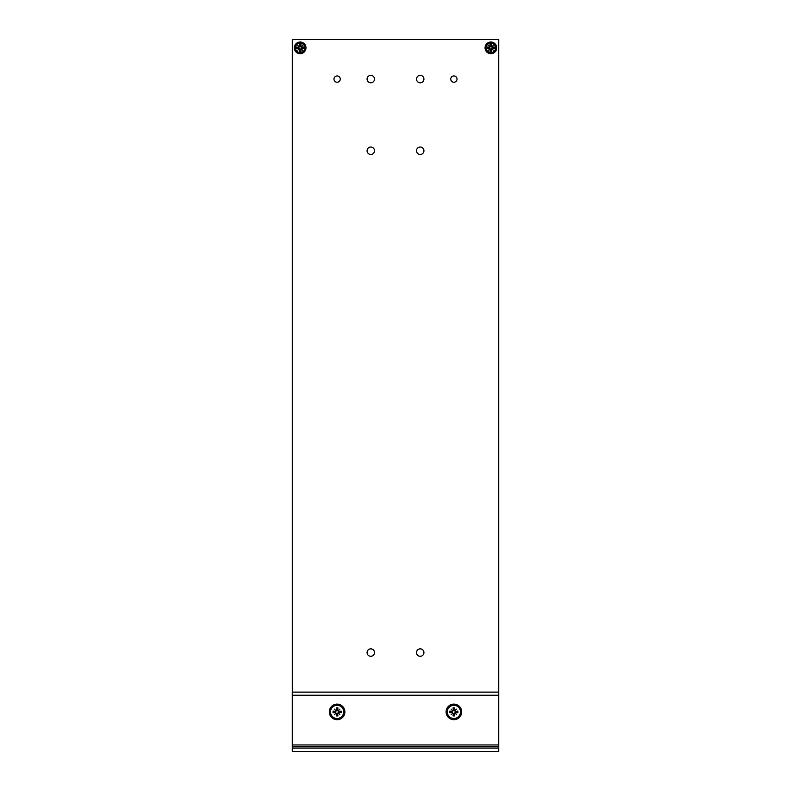 <?xml version="1.0" encoding="UTF-8"?>
<svg xmlns="http://www.w3.org/2000/svg" width="791" height="791" viewBox="0 0 791 791"><rect width="100%" height="100%" fill="white"/><g stroke="black" fill="none" stroke-linecap="round" stroke-linejoin="round"><path stroke-width="1.19" d="M498.716 751.45L292.265 751.45L292.265 744.954L498.716 744.954L498.735 751.45L498.735 39.55L292.284 39.55L292.284 49.438M337.134 75.956A3.144 3.144 0 0 1 339.853 80.672A3.144 3.144 0 0 1 334.405 80.672A3.144 3.144 0 0 1 337.134 75.956M453.886 75.956A3.144 3.144 0 0 1 456.605 80.672A3.144 3.144 0 0 1 451.157 80.672A3.144 3.144 0 0 1 453.886 75.956M420.229 147.047A3.718 3.718 0 0 1 423.442 152.623A3.718 3.718 0 0 1 417.005 152.623A3.718 3.718 0 0 1 420.229 147.047M370.791 147.047A3.718 3.718 0 0 1 374.005 152.623A3.718 3.718 0 0 1 367.568 152.623A3.718 3.718 0 0 1 370.791 147.047M420.229 648.857A3.718 3.718 0 0 1 423.442 654.434A3.718 3.718 0 0 1 417.005 654.434A3.718 3.718 0 0 1 420.229 648.857M370.791 648.857A3.718 3.718 0 0 1 374.005 654.434A3.718 3.718 0 0 1 367.568 654.434A3.718 3.718 0 0 1 370.791 648.857M420.229 75.363A3.718 3.718 0 0 1 423.442 80.939A3.718 3.718 0 0 1 417.005 80.939A3.718 3.718 0 0 1 420.229 75.363M370.791 75.363A3.718 3.718 0 0 1 374.005 80.939A3.718 3.718 0 0 1 367.568 80.939A3.718 3.718 0 0 1 370.791 75.363M485.051 47.855A5.834 5.834 0 0 1 493.802 42.803A5.834 5.834 0 0 1 493.802 52.908A5.834 5.834 0 0 1 485.051 47.855M294.301 47.855A5.834 5.834 0 0 1 303.052 42.803A5.834 5.834 0 0 1 303.052 52.908A5.834 5.834 0 0 1 294.301 47.855M292.284 39.55L292.284 692.125L498.716 692.125L498.716 744.954M292.265 744.954L292.265 692.125M344.886 711.9A7.781 7.781 0 0 1 333.209 718.643A7.781 7.781 0 0 1 333.209 705.157A7.781 7.781 0 0 1 344.886 711.9M461.667 711.9A7.781 7.781 0 0 1 449.99 718.643A7.781 7.781 0 0 1 449.99 705.157A7.781 7.781 0 0 1 461.667 711.9M292.265 746.506L498.716 746.506M330.519 711.9A6.585 6.585 0 0 1 340.397 706.195A6.585 6.585 0 0 1 340.397 717.605A6.585 6.585 0 0 1 330.519 711.9M336.264 715.934L336.907 713.828A1.918 1.918 0 0 0 337.282 713.808L337.945 715.934L336.264 715.934L336.57 713.779A0.534 0.534 0 0 0 336.076 713.175L334.336 714.668M336.57 713.779L335.186 712.088L333.07 712.74L335.216 712.434A0.534 0.534 0 0 1 335.819 712.928M333.07 712.74L333.07 711.06L335.166 711.712A1.918 1.918 0 0 0 335.186 712.088L335.216 712.434M335.819 710.872L334.336 709.132L335.819 710.872A0.534 0.534 0 0 1 335.216 711.366L333.07 711.06M335.216 711.366L336.917 709.992L336.264 707.866L336.57 710.021A0.534 0.534 0 0 1 336.076 710.625M336.264 707.866L337.945 707.866L337.282 709.992A1.918 1.918 0 0 0 336.917 709.992L336.57 710.021M338.123 710.625L339.873 709.132L338.123 710.625A0.534 0.534 0 0 1 337.638 710.021L337.945 707.866M337.282 709.992L339.013 711.712L341.129 711.06L338.983 711.366A0.534 0.534 0 0 1 338.38 710.872M341.129 711.06L341.129 712.74L339.013 712.088A1.918 1.918 0 0 0 339.013 711.712M338.38 712.928L339.873 714.668L338.38 712.928A0.534 0.534 0 0 1 338.983 712.434L341.129 712.74M337.945 715.934L337.638 713.779A0.534 0.534 0 0 1 338.123 713.175M339.013 712.088L338.014 712.81L339.873 714.668M338.014 710.99L339.873 709.132M336.195 710.99L334.336 709.132M338.014 712.81L337.282 713.808M447.301 711.9A6.585 6.585 0 0 1 457.178 706.195A6.585 6.585 0 0 1 457.178 717.605A6.585 6.585 0 0 1 447.301 711.9M453.045 715.934L453.688 713.828A1.918 1.918 0 0 0 454.064 713.808L454.726 715.934L453.045 715.934L453.352 713.779A0.534 0.534 0 0 0 452.857 713.175L451.117 714.668M453.352 713.779L451.968 712.088L449.852 712.74L451.997 712.434A0.534 0.534 0 0 1 452.6 712.928M449.852 712.74L449.852 711.06L451.948 711.712A1.918 1.918 0 0 0 451.968 712.088L451.997 712.434M452.6 710.872L451.117 709.132L452.6 710.872A0.534 0.534 0 0 1 451.997 711.366L449.852 711.06M451.997 711.366L453.698 709.992L453.045 707.866L453.352 710.021A0.534 0.534 0 0 1 452.857 710.625M453.045 707.866L454.726 707.866L454.074 709.972A1.918 1.918 0 0 0 453.698 709.992L453.352 710.021M454.904 710.625L456.654 709.132L454.904 710.625A0.534 0.534 0 0 1 454.42 710.021L454.726 707.866M454.42 710.021L455.794 711.712L457.91 711.06L455.764 711.366A0.534 0.534 0 0 1 455.161 710.872M457.91 711.06L457.91 712.74L455.814 712.088A1.918 1.918 0 0 0 455.794 711.712L455.764 711.366M455.161 712.928L456.654 714.668L455.161 712.928A0.534 0.534 0 0 1 455.764 712.434L457.91 712.74M454.726 715.934L454.42 713.779A0.534 0.534 0 0 1 454.904 713.175M455.764 712.434L454.795 712.81L456.654 714.668M454.795 710.99L456.654 709.132M452.976 710.99L451.117 709.132M454.42 713.779L454.795 712.81M498.735 241.581L498.735 233.019M498.735 557.981L498.735 549.419M295.429 47.855A4.706 4.706 0 0 1 302.488 43.782A4.706 4.706 0 0 1 302.488 51.929A4.706 4.706 0 0 1 295.429 47.855M299.314 48.943L299.285 51.277L299.908 49.497L299.334 48.656L297.782 50.209M299.047 47.035L297.782 45.502L299.314 46.768L298.543 47.371L296.714 47.005L298.266 47.569A1.889 1.889 0 0 0 298.266 48.142L296.714 48.706L299.047 48.676M300.956 46.768L302.478 45.502L301.223 47.035L300.62 46.264L300.985 44.434L300.422 45.987A1.889 1.889 0 0 0 299.848 45.987L299.285 44.434L299.314 46.768M301.223 48.676L302.478 50.209L300.956 48.943L301.717 48.34L303.556 48.706L302.004 48.142A1.889 1.889 0 0 0 302.004 47.569L303.556 47.005L301.223 47.035M299.848 49.724A1.889 1.889 0 0 0 300.422 49.724L300.985 51.277L300.956 48.943M302.004 48.142L300.936 48.656L302.478 50.209M300.422 45.987L300.936 47.055L302.478 45.502M298.266 47.569L299.334 47.055L297.782 45.502M299.334 48.656L298.266 48.142M300.936 48.656L300.422 49.724M300.936 47.055L302.004 47.569M299.334 47.055L299.848 45.987M486.178 47.855A4.706 4.706 0 0 1 493.238 43.782A4.706 4.706 0 0 1 493.238 51.929A4.706 4.706 0 0 1 486.178 47.855M490.064 48.943L490.034 51.277L490.657 49.497L490.084 48.656L488.531 50.209M489.797 47.035L488.531 45.502L490.064 46.768L489.293 47.371L487.464 47.005L489.016 47.569A1.889 1.889 0 0 0 489.016 48.142L487.464 48.706L489.797 48.676M491.705 46.768L493.228 45.502L491.972 47.035L491.369 46.264L491.735 44.434L491.171 45.987A1.889 1.889 0 0 0 490.598 45.987L490.034 44.434L490.064 46.768M491.972 48.676L493.228 50.209L491.705 48.943L492.467 48.34L494.306 48.706L492.753 48.142A1.889 1.889 0 0 0 492.753 47.569L494.306 47.005L491.972 47.035M490.598 49.724A1.889 1.889 0 0 0 491.171 49.724L491.735 51.277L491.705 48.943M492.753 48.142L491.686 48.656L493.228 50.209M491.171 45.987L491.686 47.055L493.228 45.502M489.016 47.569L490.084 47.055L488.531 45.502M490.084 48.656L489.016 48.142M491.686 48.656L491.171 49.724M491.686 47.055L492.753 47.569M490.084 47.055L490.598 45.987M292.265 695.24L498.716 695.24M498.716 748.059L292.265 748.059M337.886 715.647A3.826 3.826 0 0 1 336.323 715.647M340.842 711.119A3.826 3.826 0 0 1 340.842 712.681M336.323 708.153A3.826 3.826 0 0 1 337.886 708.153M333.357 712.681A3.826 3.826 0 0 1 333.357 711.119M454.667 715.647A3.826 3.826 0 0 1 453.105 715.647M457.633 711.119A3.826 3.826 0 0 1 457.633 712.681M453.105 708.153A3.826 3.826 0 0 1 454.667 708.153M450.138 712.681A3.826 3.826 0 0 1 450.138 711.119M296.714 48.706L296.714 47.005M299.285 44.434L300.985 44.434M303.556 47.005L303.556 48.706M300.985 51.277L299.285 51.277M300.906 50.99A3.233 3.233 0 0 1 299.354 50.99M303.269 47.074A3.233 3.233 0 0 1 303.269 48.637M299.354 44.721A3.233 3.233 0 0 1 300.906 44.721M296.991 48.637A3.233 3.233 0 0 1 296.991 47.074M487.464 48.706L487.464 47.005M490.034 44.434L491.735 44.434M494.306 47.005L494.306 48.706M491.735 51.277L490.034 51.277M491.656 50.99A3.233 3.233 0 0 1 490.104 50.99M494.019 47.074A3.233 3.233 0 0 1 494.019 48.637M490.104 44.721A3.233 3.233 0 0 1 491.656 44.721M487.74 48.637A3.233 3.233 0 0 1 487.74 47.074"/></g></svg>
